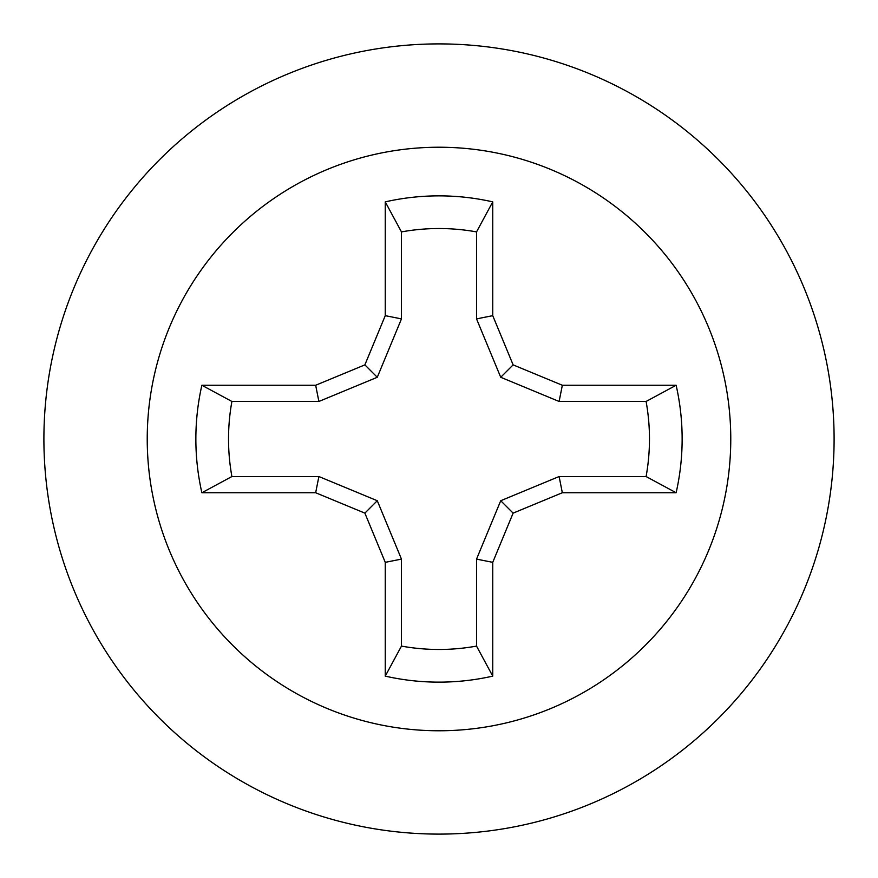<?xml version="1.0" encoding="UTF-8"?>
<svg xmlns="http://www.w3.org/2000/svg" width="878" height="878" viewBox="0 0 878 878"><rect width="100%" height="100%" fill="white"/><g stroke="black" fill="none" stroke-linecap="round" stroke-linejoin="round"><path stroke-width="1.32" d="M439 147.23A291.77 291.77 0 0 1 730.77 439A291.77 291.77 0 0 1 439 730.77A291.77 291.77 0 0 1 147.23 439A291.77 291.77 0 0 1 439 147.23M439 43.9A395.1 395.1 0 0 1 834.1 439A395.1 395.1 0 0 1 439 834.1A395.1 395.1 0 0 1 43.9 439A395.1 395.1 0 0 1 439 43.9A395.1 395.1 0 0 1 834.1 439A395.1 395.1 0 0 1 439 834.1A395.1 395.1 0 0 1 43.9 439A395.1 395.1 0 0 1 439 43.9M676.126 492.745A243.14 243.14 0 0 0 676.126 385.255L562.337 385.255L513.125 364.875L492.745 315.663L492.745 201.874A243.14 243.14 0 0 0 385.255 201.874L385.255 315.663L364.875 364.875L315.663 385.255L201.874 385.255A243.14 243.14 0 0 0 201.874 492.745L315.663 492.745L364.875 513.125L385.255 562.337L385.255 676.126A243.14 243.14 0 0 0 492.745 676.126L492.745 562.337L513.125 513.125L562.337 492.745L676.126 492.745L646.098 476.534A210.479 210.479 0 0 0 646.098 401.465L676.126 385.255M646.098 401.465L559.11 401.465L500.723 377.277L476.534 318.89L476.534 231.902A210.479 210.479 0 0 0 401.465 231.902L401.465 318.89L377.277 377.277L318.89 401.465L231.902 401.465A210.479 210.479 0 0 0 231.902 476.534L318.89 476.534L377.277 500.723L401.465 559.11L401.465 646.098A210.479 210.479 0 0 0 476.534 646.098L476.534 559.11L500.723 500.723L559.11 476.534L646.098 476.534M559.11 476.534L562.337 492.745M500.723 500.723L513.125 513.125M476.534 559.11L492.745 562.337M476.534 646.098L492.745 676.126M401.465 646.098L385.255 676.126M401.465 559.11L385.255 562.337M377.277 500.723L364.875 513.125M318.89 476.534L315.663 492.745M231.902 476.534L201.874 492.745M231.902 401.465L201.874 385.255M318.89 401.465L315.663 385.255M377.277 377.277L364.875 364.875M401.465 318.89L385.255 315.663M401.465 231.902L385.255 201.874M476.534 231.902L492.745 201.874M476.534 318.89L492.745 315.663M500.723 377.277L513.125 364.875M559.11 401.465L562.337 385.255"/></g></svg>
